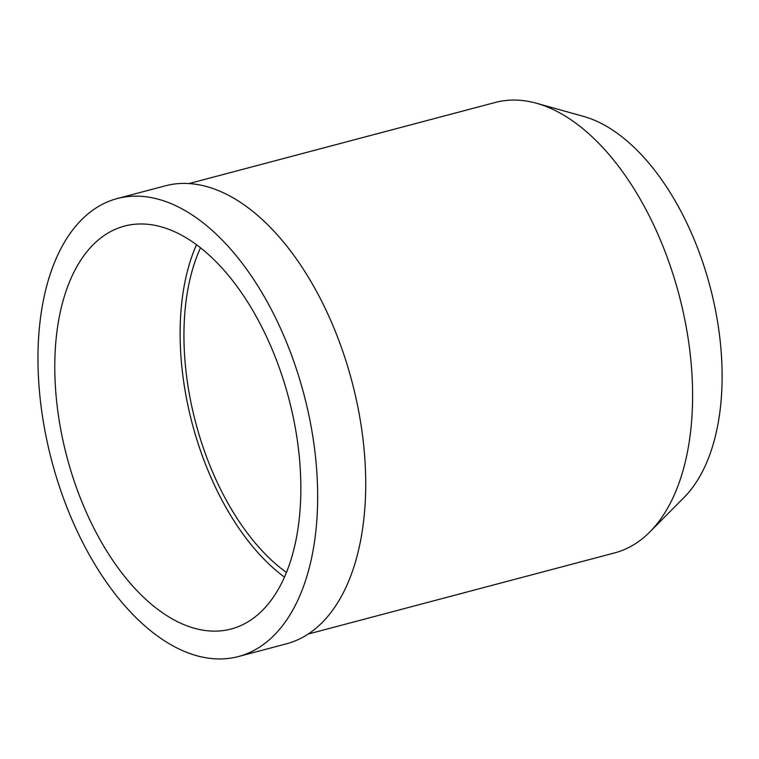 <?xml version="1.0" encoding="UTF-8"?>
<svg xmlns="http://www.w3.org/2000/svg" width="759" height="759" viewBox="0 0 759 759"><rect width="100%" height="100%" fill="white"/><g stroke="black" fill="none" stroke-linecap="round" stroke-linejoin="round"><path stroke-width="1.14" d="M144.134 224.038A208.393 114.723 -104.8 0 0 124.476 226.097A208.393 114.723 -104.8 0 0 62.769 439.603A208.393 114.723 -104.8 0 0 211.514 631.061A208.393 114.723 -104.8 0 0 231.163 629.002A208.393 114.723 -104.8 0 0 292.87 415.496A208.393 114.723 -104.8 0 0 144.134 224.038M284.502 577.144A208.393 114.723 75.2 0 1 196.486 244.759M200.509 247.832A201.922 111.156 -104.8 0 0 286.485 572.485M308.249 634.031L614.686 552.884A232.994 128.262 -104.8 0 0 649.913 531.879L684.182 497.325A207.103 114.002 -104.8 0 0 710.054 286.608A207.103 114.002 -104.8 0 0 583.291 116.317L536.414 103.243A232.994 128.262 -104.8 0 0 517.372 100.131A232.994 128.262 -104.8 0 0 495.399 102.427L188.963 183.574M649.913 531.879A232.994 128.262 -104.8 0 0 679.03 294.824A232.994 128.262 -104.8 0 0 536.414 103.243M238.459 656.535L286.513 643.803A236.874 130.396 -104.8 0 0 356.645 401.122A236.874 130.396 -104.8 0 0 187.577 183.498A236.874 130.396 -104.8 0 0 165.234 185.841L117.19 198.564A236.874 130.396 75.2 0 1 139.523 196.23A236.874 130.396 75.2 0 1 308.59 413.854A236.874 130.396 75.2 0 1 238.459 656.535A236.874 130.396 75.2 0 1 216.116 658.869A236.874 130.396 75.2 0 1 47.049 441.245A236.874 130.396 75.2 0 1 117.19 198.564"/></g></svg>
